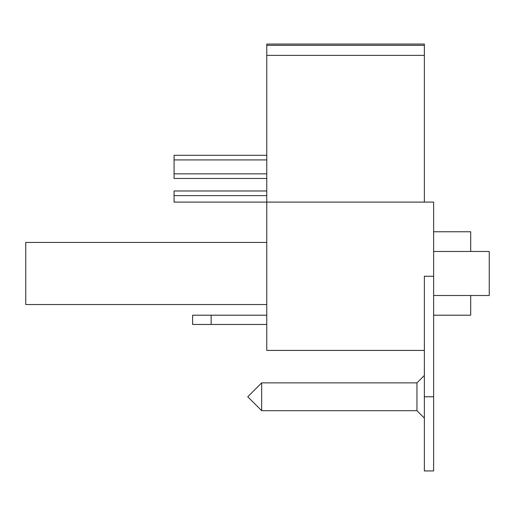 <?xml version="1.0" encoding="UTF-8"?>
<svg xmlns="http://www.w3.org/2000/svg" width="515" height="515" viewBox="0 0 515 515"><rect width="100%" height="100%" fill="white"/><g stroke="black" fill="none" stroke-linecap="round" stroke-linejoin="round"><path stroke-width="0.77" d="M174.07 190.981L266.77 190.981L174.07 190.981L174.07 202.105L266.77 202.105L266.77 350.425L424.36 350.425M424.36 202.105L266.77 202.105L266.77 44.065L424.36 44.065L424.36 202.105L433.63 202.105L433.63 470.935L424.36 470.935L424.36 396.775L433.63 396.775M433.63 276.265L424.36 276.265L424.36 396.775M211.15 315.199L211.15 324.469L192.61 324.469L192.61 315.199L266.77 315.199M211.15 324.469L266.77 324.469M433.63 251.468L489.25 251.468L489.25 295.501L433.63 295.501M266.77 304.539L25.75 304.539L25.75 242.43L266.77 242.43M433.63 315.199L470.71 315.199L470.71 295.501M470.71 251.468L470.71 231.769L433.63 231.769M266.77 155.292L174.07 155.292L174.07 178.467L266.77 178.467M266.77 55.369L424.36 55.369M266.77 45.346L424.36 45.346M261.672 410.68L247.767 396.775L261.672 382.87L261.672 410.68L416.944 410.68L424.36 418.096M261.672 382.87L416.944 382.87L416.944 410.68M174.07 173.832L266.77 173.832M174.07 159.927L266.77 159.927M174.07 195.616L266.77 195.616M416.944 382.87L424.36 375.454"/></g></svg>
